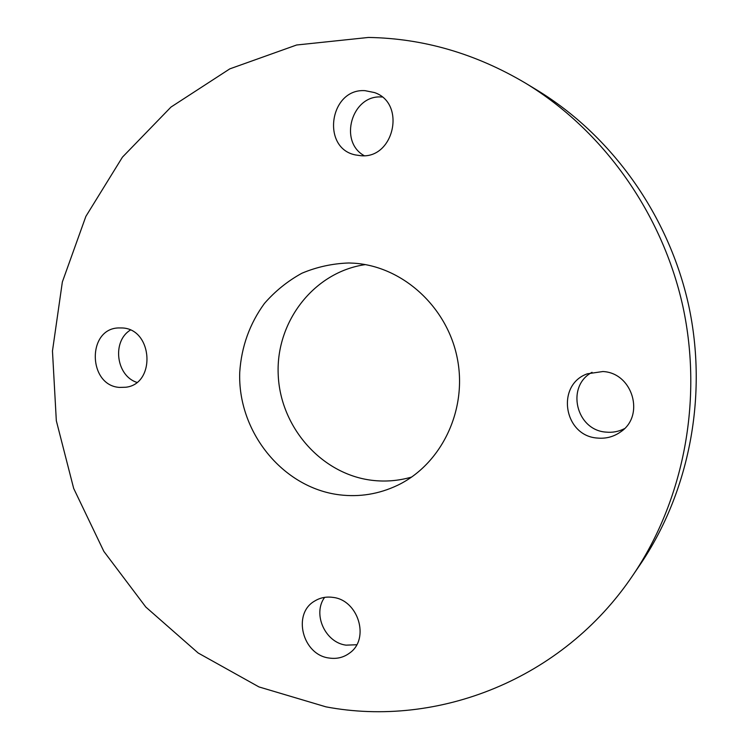 <?xml version="1.0" encoding="UTF-8"?>
<svg xmlns="http://www.w3.org/2000/svg" width="749" height="749" viewBox="0 0 749 749"><rect width="100%" height="100%" fill="white"/><g stroke="black" fill="none" stroke-linecap="round" stroke-linejoin="round"><path stroke-width="1.12" d="M365.063 90.666L374.472 92.567C406.361 103.119 394.096 159.031 360.924 155.717L355.485 154.94C320.881 148.255 329.588 88.139 365.063 90.666M364.192 155.67C338.361 141.514 351.89 94.702 381.484 96.977L382.121 97.005M602.861 371.532C632.643 372.768 645.301 415.676 620.621 431.892C613.693 436.798 605.969 438.848 597.459 438.062C563.754 436.058 555.655 384.874 587.328 373.807L602.861 371.532M624.366 428.69C618.637 431.602 612.56 432.744 606.128 432.117C576.028 430.338 565.664 386.306 592.028 372.309M332.874 597.384C358.275 599.93 370.109 638.766 349.755 652.941C343.679 657.5 336.76 659.195 329.026 658.015C302.456 654.86 292.101 613.646 314.692 601.035C320.179 597.674 326.246 596.457 332.874 597.384M356.711 644.749L346.038 645.151C325.103 642.558 312.342 613.927 324.626 597.365M122.349 327.959C152.974 329.129 156.045 384.078 125.766 387.242L119.512 387.411C88.017 385.585 86.828 328.923 118.389 327.931L122.349 327.959M354.099 263.208C402.634 266.344 447.443 306.94 457.367 358.696C467.545 410.415 441.189 464.558 397.382 485.38C378.854 494.125 359.52 497.27 339.391 494.817C282.279 487.739 237.405 431.33 239.746 372.094C241.478 346.562 249.707 323.68 264.444 303.439C275.192 291.108 287.672 281.044 301.894 273.235C316.855 266.944 332.519 263.526 348.894 262.974L354.099 263.208M411.65 477.057C398.618 480.83 385.398 481.916 371.991 480.306C321.021 474.173 279.826 426.546 278.179 373.901C276.063 321.274 314.196 271.915 365.325 264.612M325.918 706.841L258.967 686.927L198.157 652.997L145.821 607.055L103.849 551.386L73.674 488.423L56.325 420.751L52.467 351.009L62.354 281.961L85.873 216.386L122.443 157.15L170.978 107.07L229.812 68.861L296.623 44.996L368.442 37.45C423.251 38.349 475.606 53.582 525.508 83.148C602.879 130.139 662.275 212.931 682.929 306.631C703.161 400.434 683.622 500.435 632.83 575.363C562.359 680.129 436.985 727.916 325.918 706.841M525.508 83.148L536.78 89.974C611.53 135.382 668.773 215.141 688.668 305.377C708.151 395.715 689.305 492.065 640.236 564.465L632.83 575.363M136.833 382.364C116.123 375.811 111.816 341.338 130.345 330.094"/></g></svg>
